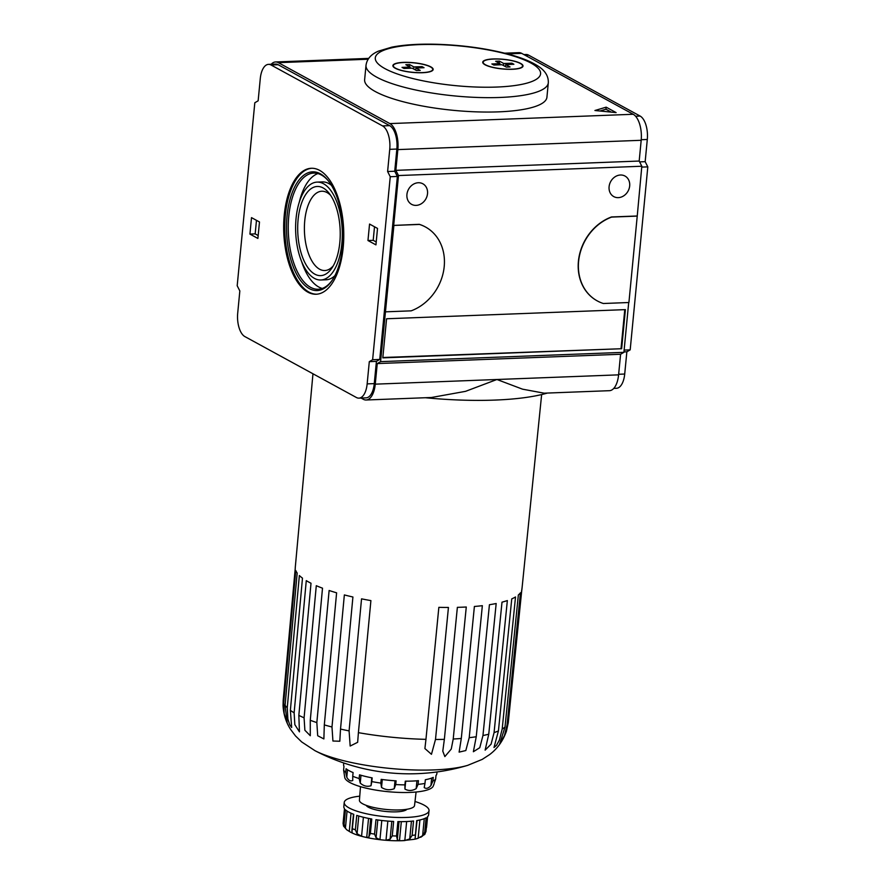 <?xml version="1.0" encoding="UTF-8"?>
<svg xmlns="http://www.w3.org/2000/svg" width="885" height="885" viewBox="0 0 885 885"><rect width="100%" height="100%" fill="white"/><g stroke="black" fill="none" stroke-linecap="round" stroke-linejoin="round"><path stroke-width="1.33" d="M618.593 374.853A21.295 10.133 -92.2 0 1 609.455 390.683L544.142 393.183L522.526 389.168L496.927 379.499L618.593 374.853L620.584 354.254L623.914 352.33L628.704 302.526M547.384 393.062A140.538 33.763 -174.5 0 1 425.375 397.73M361.069 398.062L363.326 399.29A21.295 10.133 -92.2 0 0 366.124 399.998A21.295 10.133 -92.2 0 0 375.262 384.156L377.253 363.569L380.583 361.633L393.902 225.409L419.468 224.436A46.85 39.637 -61.4 0 1 425.497 227.002A46.85 39.637 -61.4 0 1 443.717 270.279A46.85 39.637 -61.4 0 1 411.149 310.845L385.583 311.83M616.115 112.605L606.159 107.162L594.93 110.503L616.115 112.605M611.269 112.118L605.959 109.22L606.159 107.162M613.781 388.393L616.48 388.283A19.16 9.115 -92.2 0 0 624.71 374.034L626.857 351.799L630.186 349.863L647.809 166.867L645.165 161.667L647.3 139.476A19.16 9.115 -92.2 0 0 640.12 116.057L528.588 55.136A19.16 9.115 -92.2 0 0 526.066 54.505L523.931 54.582M343.203 247.357A63.034 29.979 -92.2 0 0 311.31 168.272A63.034 29.979 -92.2 0 0 283.764 232.401A63.034 29.979 -92.2 0 0 316.133 294.24A63.034 29.979 -92.2 0 0 343.203 247.357M258.143 100.813L254.814 102.748L237.191 285.744L239.835 290.933L237.7 313.179A19.16 9.115 -92.2 0 0 244.88 336.588L356.412 397.509A19.16 9.115 -92.2 0 0 358.923 398.139A19.16 9.115 -92.2 0 0 367.153 383.891L369.299 361.655L372.629 359.719L390.252 176.723L387.608 171.524L389.743 149.333A19.16 9.115 -92.2 0 0 382.563 125.913L271.031 64.992A19.16 9.115 -92.2 0 0 268.509 64.362A19.16 9.115 -92.2 0 0 260.279 78.61L258.143 100.813M375.937 244.868L367.961 240.521L369.554 224.06L377.519 228.418L375.937 244.868M249.924 234.094L251.506 217.633L259.482 221.98L257.889 238.441L249.924 234.094L255.168 233.883L258.177 235.532M271.031 64.992L278.144 64.716A19.16 9.115 -92.2 0 0 275.622 64.085L268.509 64.362M278.144 64.716L389.677 125.648A19.16 9.115 -92.2 0 1 396.856 149.056L394.721 171.248L397.365 176.447L379.742 359.443L376.413 361.379L374.266 383.614A19.16 9.115 -92.2 0 1 366.036 397.874L358.923 398.139M387.608 171.524L394.721 171.248M390.252 176.723L397.365 176.447M372.629 359.719L379.742 359.443M369.299 361.655L376.413 361.379M425.497 227.002L425.298 226.892A46.85 39.637 -61.4 0 0 419.269 224.325L393.902 225.409M393.703 225.299L398.493 175.551L395.849 170.351L397.852 149.598A21.295 10.133 -92.2 0 0 389.876 123.59L278.344 62.658A21.295 10.133 -92.2 0 0 275.545 61.961A21.295 10.133 -92.2 0 0 271.219 64.251M637.233 216.106L628.914 302.515L603.349 303.5A46.85 39.637 -61.4 0 1 597.331 300.933A46.85 39.637 -61.4 0 1 579.111 257.657A46.85 39.637 -61.4 0 1 611.668 217.079L637.233 216.106L641.824 166.236L639.18 161.048L641.183 140.295A21.295 10.133 -92.2 0 0 633.206 114.276L521.674 53.354A21.295 10.133 -92.2 0 0 518.875 52.646L504.704 53.188M548.302 82.847L546.919 97.25A91.564 22.003 -174.5 0 1 498.598 111.853A91.564 22.003 -174.5 0 1 364.631 79.694L366.014 65.291C366.954 58.93 371.147 54.195 378.592 51.087L391.723 47.17C403.77 44.803 418.483 43.819 435.851 44.25C460.775 44.991 484.073 48.067 505.733 53.454C519.915 57.027 530.812 61.319 538.434 66.342C545.315 70.877 548.611 76.376 548.302 82.847A91.564 22.003 -174.5 0 1 499.981 97.461A91.564 22.003 -174.5 0 1 366.014 65.291M395.849 170.351L639.18 161.048M398.493 175.551L641.824 166.236M597.231 300.878A46.85 39.637 -61.4 0 1 597.132 300.823A46.85 39.637 -61.4 0 1 578.912 257.546A46.85 39.637 -61.4 0 1 611.469 216.969L611.668 217.079M637.034 215.995L611.469 216.969M380.583 361.633L623.914 352.33M427.521 193.671A11.715 9.912 118.6 0 0 422.842 183.781A11.715 9.912 118.6 0 0 408.527 189.313A11.715 9.912 118.6 0 0 411.613 204.346A11.715 9.912 118.6 0 0 427.521 193.671M629.678 185.939A11.715 9.912 118.6 0 0 624.998 176.049A11.715 9.912 118.6 0 0 610.683 181.58A11.715 9.912 118.6 0 0 613.77 196.603A11.715 9.912 118.6 0 0 629.678 185.939M621.646 348.723L625.407 309.628L386.568 318.766L382.807 357.861L621.646 348.723L382.84 357.507M377.253 363.569L620.584 354.254M623.947 351.909L626.857 351.799M624.124 350.095L630.186 349.863M641.747 167.099L647.809 166.867M639.612 161.878L645.165 161.667M366.124 399.998L431.426 397.498L465.532 391.347L496.927 379.499L375.262 384.156M422.488 72.725A20.233 4.856 -174.5 0 1 392.896 65.612A20.233 4.856 -174.5 0 1 413.494 62.713A20.233 4.856 -174.5 0 1 433.163 69.495A20.233 4.856 -174.5 0 1 422.488 72.725M512.338 69.284A20.233 4.856 -174.5 0 1 482.734 62.182A20.233 4.856 -174.5 0 1 503.344 59.284A20.233 4.856 -174.5 0 1 523.013 66.054A20.233 4.856 -174.5 0 1 512.338 69.284M422.289 72.614A19.802 4.757 -174.5 0 1 393.316 65.656A19.802 4.757 -174.5 0 1 413.483 62.824A19.802 4.757 -174.5 0 1 432.743 69.45A19.802 4.757 -174.5 0 1 422.289 72.614M512.138 69.174A19.802 4.757 -174.5 0 1 483.166 62.215A19.802 4.757 -174.5 0 1 503.333 59.383A19.802 4.757 -174.5 0 1 522.581 66.01A19.802 4.757 -174.5 0 1 512.138 69.174M415.895 68.023L424.037 67.714L422.045 66.629L413.903 66.939L409.578 64.572L405.828 64.716L410.164 67.083L402.022 67.393L404.014 68.477L412.156 68.167L416.481 70.534L420.231 70.391L415.895 68.023L415.696 70.103M422.045 66.629L421.935 67.791M413.903 66.939L413.704 69.019M409.578 64.572L409.368 66.652M410.164 67.083L410.054 68.256M511.895 63.189L503.753 63.499L499.417 61.131L495.677 61.275L500.003 63.643L491.861 63.952L493.852 65.047L501.994 64.738L506.331 67.094L510.07 66.95L505.744 64.594L513.886 64.273L511.895 63.189L511.784 64.362M503.753 63.499L503.554 65.579M499.417 61.131L499.217 63.211M500.003 63.643L499.892 64.815M505.744 64.594L505.545 66.663M624.777 309.65L621.049 348.391M330.625 195.331A39.67 18.873 -92.2 0 0 321.797 191.237A39.67 18.873 -92.2 0 0 304.451 231.605A39.67 18.873 -92.2 0 0 324.828 270.533A39.67 18.873 -92.2 0 0 333.313 265.777M339.829 242.446A44.626 21.229 -92.2 0 0 328.999 193.107A44.626 21.229 -92.2 0 0 301.818 202.466A44.626 21.229 -92.2 0 0 304.053 260.865A44.626 21.229 -92.2 0 0 331.864 268.122A44.626 21.229 -92.2 0 0 339.829 242.446M341.864 243.563A48.974 23.298 -92.2 0 0 317.084 182.111A48.974 23.298 -92.2 0 0 295.678 231.936A48.974 23.298 -92.2 0 0 320.835 279.992A48.974 23.298 -92.2 0 0 341.864 243.563M331.444 185.341A48.974 23.298 -92.2 0 0 322.328 181.912L317.084 182.111M320.835 279.992L326.078 279.793A48.974 23.298 -92.2 0 0 334.895 275.666M317.892 173.571A58.133 27.645 -92.2 0 0 299.307 202.101M301.575 261.418A58.133 27.645 -92.2 0 0 322.284 288.455M328.623 181.215A58.133 27.645 -92.2 0 0 313.744 173.073A58.133 27.645 -92.2 0 0 288.333 232.224A58.133 27.645 -92.2 0 0 318.191 289.251A58.133 27.645 -92.2 0 0 332.395 280.003M342.628 246.384A59.406 28.254 -92.2 0 0 328.202 180.684A59.406 28.254 -92.2 0 0 292.017 193.151A59.406 28.254 -92.2 0 0 294.993 270.898A59.406 28.254 -92.2 0 0 332.019 280.567A59.406 28.254 -92.2 0 0 342.628 246.384M311.874 168.261A63.034 29.979 -92.2 0 0 284.881 232.357A63.034 29.979 -92.2 0 0 316.686 294.207M367.961 240.521L373.204 240.322L376.213 241.959M374.51 226.77L373.204 240.322M256.473 220.343L255.168 233.883M605.959 109.22L599.975 111.001M467.667 765.359L482.203 759.407L489.427 754.717C497.226 748.92 502.901 741.077 506.441 731.187L508.267 722.647A113.214 27.203 -174.5 0 1 507.094 724.848L504.461 735.568L499.704 743.942L505.003 727.039A113.214 27.203 -174.5 0 1 502.193 729.019L499.383 740.125L496.529 745.292L493.996 747.504L498.432 730.933A113.214 27.203 -174.5 0 1 494.073 732.614L491.075 744.185L485.124 750.148L488.752 734.196A113.214 27.203 -174.5 0 1 482.956 735.535L479.781 747.681L473.375 751.73L476.241 736.74A113.214 27.203 -174.5 0 1 469.205 737.692L465.82 750.546L459.116 752.117L461.295 738.477A113.214 27.203 -174.5 0 1 453.22 739.008L451.25 749.064L444.856 756.598L442.788 751.155L444.358 739.351A113.214 27.203 -174.5 0 1 435.497 739.462L431.46 754.308L424.911 748.555L425.951 739.351A113.214 27.203 -174.5 0 1 358.403 732.658L357.651 742.305L350.172 746.044L349.088 730.899A113.214 27.203 -174.5 0 1 340.515 729.063L339.818 741.232L332.926 741.022L331.986 726.994A113.214 27.203 -174.5 0 1 324.308 724.903L323.877 738.931L317.693 735.734L316.841 722.591A113.214 27.203 -174.5 0 1 310.27 720.29L310.292 735.723L304.871 730.247L304.086 717.812A113.214 27.203 -174.5 0 1 298.842 715.379L299.44 731.851L294.838 724.649L294.13 712.812A113.214 27.203 -174.5 0 1 290.368 710.323L291.663 727.514L289.649 724.682L287.879 719.074L287.26 707.723A113.214 27.203 -174.5 0 1 285.092 705.256L287.183 722.901L284.207 713.664L283.687 702.712A113.214 27.203 -174.5 0 1 283.189 700.345L283.045 705.566C283.51 714.35 286.01 722.282 290.557 729.351L295.524 735.955L301.685 741.94L314.938 750.657A204.424 204.424 0 0 0 467.667 765.359A89.208 21.428 -174.5 0 1 434.07 769.906A89.208 21.428 -174.5 0 1 314.938 750.657M521.984 588.127L508.211 723.167M541.642 394.566L521.951 589.067A113.855 27.358 5.5 0 1 521.63 590.538L508.267 722.647M426.172 829.356L427.599 816.678L426.559 827.398M401.325 821.634L399.478 840.75L397.265 839.81M399.047 821.623L397.332 839.389L396.513 836.004A42.591 10.233 -174.5 0 1 392.254 835.86L390.108 839.146L385.993 840.285A38.332 9.204 5.5 0 1 379.942 839.688L376.07 837.752L377.784 819.975M411.437 821.214L409.733 838.925L412.133 835.407L413.527 821.003A42.591 10.233 5.5 0 1 406.149 821.545A42.591 10.233 5.5 0 1 397.896 821.601L396.513 836.004M376.07 837.752L374.565 834.101L375.948 819.698A42.591 10.233 5.5 0 0 393.637 821.457L392.254 835.86M391.812 821.357L390.108 839.146M381.789 820.483L379.942 839.688M370.682 818.813L368.968 836.579L370.384 833.416L371.777 819.012A42.591 10.233 5.5 0 1 356.755 815.384L355.372 829.787L357.064 833.703L361.567 836.259A38.332 9.204 5.5 0 0 366.7 837.498L368.968 837.066M358.768 816.003L357.064 833.703M363.392 817.253L361.567 836.259M351.998 831.933L353.779 814.333A42.591 10.233 5.5 0 1 345.46 809.797L344.077 824.2L345.404 828.327L346.82 829.853L343.557 826.125L343.059 823.393L344.475 808.669L343.092 823.083A42.591 10.233 -174.5 0 0 344.077 824.2M351.024 813.204L349.276 831.391L346.82 829.853M347.064 811.047L345.404 828.327M298.842 715.379L311.011 583.237A113.855 27.358 5.5 0 1 306.276 580.649L294.13 712.812M310.27 720.29L322.505 588.182A113.855 27.358 5.5 0 1 316.288 585.693L304.086 717.812M324.308 724.903L336.61 592.817A113.855 27.358 5.5 0 1 329.12 590.494L316.841 722.591M340.515 729.063L352.916 596.999A113.855 27.358 5.5 0 1 344.353 594.93L331.986 726.994M358.403 732.658L370.903 600.605A113.855 27.358 5.5 0 1 361.545 598.846L349.088 730.899M435.497 739.462L448.441 607.453A113.855 27.358 5.5 0 1 438.849 607.342L425.951 739.351M453.22 739.008L466.273 607.01A113.855 27.358 5.5 0 1 457.368 607.342L444.358 739.351M469.205 737.692L482.347 605.683A113.855 27.358 5.5 0 1 474.393 606.468L461.295 738.477M482.956 735.535L496.175 603.515A113.855 27.358 5.5 0 1 489.427 604.721L476.241 736.74M494.073 732.614L507.348 600.572A113.855 27.358 5.5 0 1 502.005 602.165L488.752 734.196M502.193 729.019L515.524 596.955A113.855 27.358 5.5 0 1 511.751 598.88L498.432 730.933M507.094 724.848L520.457 592.762A113.855 27.358 5.5 0 1 518.356 594.963L505.003 727.039M312.969 373.78L295.291 567.241A113.855 27.358 5.5 0 0 295.269 568.115L283.189 700.345M285.092 705.256L297.183 573.049A113.855 27.358 5.5 0 1 295.778 570.504L283.687 702.712M290.368 710.323L302.482 578.148A113.855 27.358 5.5 0 1 299.362 575.538L287.26 707.723M352.75 833.227L352.673 833.216C361.39 837.376 382.331 841.325 402.022 840.695L414.235 839.312M349.276 831.391A38.332 9.204 5.5 0 0 352.119 832.951L352.186 832.309M414.999 801.489A42.591 10.233 -174.5 0 1 429.026 810.627L428.628 814.742A42.591 10.233 5.5 0 1 427.366 816.888L425.939 831.745L427.378 816.888M424.258 818.658L422.599 835.971L424.712 832.188A42.591 10.233 -174.5 0 0 425.984 831.292L424.767 834.455L418.151 838.217A38.332 9.204 5.5 0 1 414.954 839.179L415.032 838.372M422.599 835.971L420.696 837.298M424.712 832.188L426.094 817.784A42.591 10.233 5.5 0 1 416.713 820.572L415.153 838.183L417.056 820.517M409.733 838.925L404.821 840.551A38.332 9.204 5.5 0 1 402.21 840.684A38.332 9.204 5.5 0 1 399.478 840.75M429.026 810.627A42.591 10.233 -174.5 0 1 406.547 817.43A42.591 10.233 -174.5 0 1 344.232 802.463A42.591 10.233 -174.5 0 1 359.741 796.168M344.232 802.463L343.845 806.578A42.591 10.233 5.5 0 0 344.486 808.68M406.934 809.266A20.72 4.978 -174.5 0 1 396.314 811.844A20.72 4.978 -174.5 0 1 366.18 805.339M416.083 792.02L414.534 805.527A27.678 6.649 -174.5 0 1 399.931 809.919A27.678 6.649 -174.5 0 1 359.432 800.217L360.483 786.665M434.148 783.745L433.285 786.002A44.56 10.708 -174.5 0 1 409.932 792.418A44.56 10.708 -174.5 0 1 344.752 777.484L343.601 770.027A46.85 11.251 -174.5 0 0 345.725 772.45L346.776 777.218C348.557 780.437 350.548 781.521 352.75 780.481L352.728 776.278A46.85 11.251 -174.5 0 0 359.166 778.534L360.239 783.103C363.635 786.112 367.231 786.975 371.025 785.714L371.811 781.588A46.85 11.251 -174.5 0 0 380.827 783.081L381.523 787.44C385.572 789.995 389.809 790.416 394.245 788.701L395.739 784.553A46.85 11.251 -174.5 0 0 404.921 784.873L404.943 789.077C408.472 791.068 412.222 790.924 416.171 788.646L418.085 784.364A46.85 11.251 -174.5 0 0 424.977 783.435L424.203 787.561C426.238 789.022 428.484 788.358 430.94 785.548L432.887 781.079A46.85 11.251 -174.5 0 0 435.641 779.154L434.269 782.959M436.194 775.205L435.907 776.311M437.024 771.952L436.869 773.59A46.85 11.251 5.5 0 1 435.995 775.448L435.641 779.154M424.977 783.435L425.342 779.729A46.85 11.251 5.5 0 0 433.241 777.384L432.887 781.079M431.659 778.059L430.94 785.548M404.921 784.873L405.275 781.167A46.85 11.251 5.5 0 0 412.144 781.068A46.85 11.251 5.5 0 0 418.439 780.658L418.085 784.364M416.923 780.791L416.171 788.646M405.695 781.167L404.943 789.077M380.827 783.081L381.192 779.375A46.85 11.251 5.5 0 0 396.093 780.847L395.739 784.553M395.009 780.78L394.245 788.701M382.287 779.519L381.523 787.44M359.166 778.534L359.52 774.829A46.85 11.251 5.5 0 0 372.165 777.882L371.811 781.588M371.788 777.815L371.025 785.714M360.991 775.26L360.239 783.103M345.725 772.45L346.079 768.744A46.85 11.251 5.5 0 0 353.093 772.572L352.728 776.278M347.495 769.751L346.776 777.218M343.756 762.981L343.601 764.618A46.85 11.251 5.5 0 0 343.955 766.322L343.601 770.027M419.91 819.964L418.151 838.217M406.658 821.523L404.821 840.551M387.84 821.081L385.993 840.285M368.536 818.404L366.7 837.498M382.563 125.913L389.677 125.648M389.743 149.333L396.856 149.056M367.153 383.891L374.266 383.614M278.344 62.658L368.116 59.229M507.459 53.896L521.674 53.354M389.876 123.59L633.206 114.276M397.852 149.598L641.183 140.295M618.648 374.266L624.71 374.034M641.238 139.708L647.3 139.476M635.585 116.234L640.12 116.057M525.181 55.268L528.588 55.136M496.795 87.051A83.046 19.957 -174.5 0 1 375.317 57.647A83.046 19.957 -174.5 0 1 501.751 52.812A83.046 19.957 -174.5 0 1 496.795 87.051M415.33 834.975A42.591 10.233 -174.5 0 1 412.133 835.407M374.565 834.101A42.591 10.233 -174.5 0 1 370.384 833.416M355.372 829.787A42.591 10.233 -174.5 0 1 352.396 828.736M368.691 58.399L275.545 61.961M432.643 70.435L432.743 69.45M393.217 66.641L393.316 65.656M522.493 67.006L522.581 66.01M483.066 63.211L483.166 62.215M351.876 830.805L353.48 814.222"/></g></svg>
